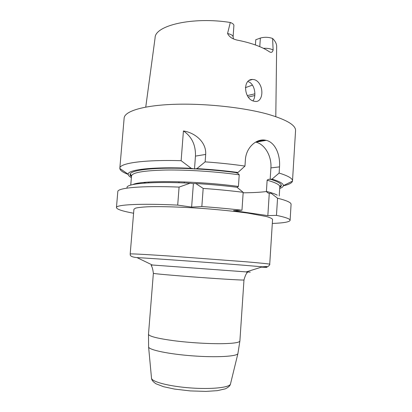 <?xml version="1.0" encoding="UTF-8"?>
<svg xmlns="http://www.w3.org/2000/svg" width="412" height="412" viewBox="0 0 412 412"><rect width="100%" height="100%" fill="white"/><g stroke="black" fill="none" stroke-linecap="round" stroke-linejoin="round"><path stroke-width="0.62" d="M119.83 168.22L124.146 118.053C124.542 111.317 142.964 105.441 173.776 104.339C204.517 103.221 243.616 107.403 267.929 114.222C286.649 119.717 295.857 125.191 295.558 130.645L292.505 180.899C292.69 178.52 288.23 175.909 279.125 173.066L279.511 166.881C280.381 154.958 275.371 142.47 266.26 140.348L264.684 140.065C255.888 138.818 246.098 147.846 245.403 159.619L244.965 166.077C232.502 164.27 219.225 162.869 205.13 161.865L205.681 154.438C206.525 141.677 194.407 132.602 183.428 130.944L181.131 160.685C143.644 159.599 119.516 163.234 119.83 168.22L119.825 168.457C120.026 170.398 122.822 172.386 128.199 174.415M292.505 180.899L292.474 181.131C291.99 183.026 288.936 184.581 283.322 185.807M280.989 186.27L279.882 186.466M178.952 181.754L178.875 182.753M131.5 175.569L130.434 175.213M116.442 207.576L117.811 191.621C117.394 187.867 141.491 185.58 179.091 187.089L190.092 183.211L193.393 183.634L191.626 207.102L177.701 205.104C140.023 203.301 115.942 204.666 116.442 207.576C116.735 209.291 122.457 211.181 133.596 213.246M127.087 187.8C125.33 183.69 151.559 181.228 190.092 183.211M179.091 187.089L177.701 205.104M277.544 198.208L276.467 215.363L267.841 215.631L269.273 193.341L271.153 193.28L277.544 198.208C286.721 200.515 291.233 202.56 291.078 204.347L290.105 220.327C289.564 221.98 283.631 223.016 272.306 223.433M276.467 215.363C285.686 217.294 290.233 218.952 290.105 220.327M195.798 183.52L203.173 188.423C217.32 189.432 230.658 190.735 243.183 192.322L236.972 187.259C223.891 185.621 210.166 184.375 195.798 183.52L193.393 183.634M203.173 188.423L201.839 206.541C216.022 207.56 229.396 208.791 241.968 210.233L243.183 192.322M201.839 206.541L191.626 207.102M269.273 193.341C268.099 193.166 267.146 192.528 266.415 191.425L267.136 180.198C267.991 179.395 269 179.117 270.164 179.375L270.504 179.266C280.448 182.418 283.533 185.127 279.769 187.403M130.192 253.962L133.931 209.224L135.589 208.122C138.226 207.499 142.5 207.045 148.408 206.762C161.473 206.35 181.97 206.978 203.672 208.534C220.271 209.811 235.005 211.341 247.859 213.117L266.42 216.532C270.123 217.598 272.172 218.556 272.564 219.405L269.726 264.21C270.102 264.355 269.592 265.086 268.197 266.399L262.459 266.816L243.677 265.23C210.774 262.578 150.571 258.283 137 257.603C128.544 256.805 130.547 254.322 130.192 253.962C130.913 253.663 143.963 254.348 169.342 256.022L245.557 261.749C261.579 263.119 269.633 263.938 269.726 264.21M267.841 215.631L233.527 210.599L241.968 210.233M131.474 176.511C123.234 170.887 150.195 166.546 193.758 168.807L195.036 168.874C209.44 169.641 223.252 170.903 236.473 172.654L236.143 172.772C237.415 172.988 238.44 173.673 239.223 174.832L238.424 186.456L236.993 187.269M195.036 168.874L196.91 168.616C211.253 169.435 224.947 170.722 237.992 172.474L244.965 166.077M236.473 172.654L237.992 172.474M149.309 182.82L148.598 182.681M193.758 168.807L191.214 168.328L181.131 160.685M131.382 177.598C129.234 176.444 128.173 175.327 128.199 174.245C127.535 169.59 153.655 166.546 191.214 168.328M184.293 181.929L184.215 182.943M279.125 173.066L272.054 179.112L270.504 179.266M272.054 179.112C279.794 181.491 283.559 183.664 283.343 185.642C283.214 186.713 281.999 187.661 279.702 188.49M270.164 179.375L270.9 167.905C271.822 156.277 264.828 144.082 255.811 142.14L255.636 142.099M196.91 168.616L205.13 161.865M205.681 154.438L195.463 156.107L194.485 169.085M195.463 156.107C195.793 145.019 191.781 136.63 183.428 130.944M245.341 87.668L252.463 85.119M255.414 44.97L255.764 39.748L260.348 38.074C264.406 36.92 268.495 37.049 272.61 38.471L273.115 50.043C272.553 52.092 271.513 52.777 269.994 52.087L269.263 51.691C265.838 49.322 261.352 47.133 255.79 45.109C250.197 43.09 243.858 41.396 236.766 40.021L234.104 39.176C231.075 38.022 228.897 36.132 227.558 33.506L230.298 22.485C232.703 23.345 233.903 24.354 233.903 25.518L233.094 36.915C233.001 35.463 231.158 34.33 227.558 33.506M247.87 81.566L248.096 81.633C254.585 83.384 256.825 95.785 252.968 100.842M275.793 116.637L276.658 46.757C276.751 44.043 275.401 41.277 272.61 38.471M145.75 107.089L155.097 37.827C154.794 25.472 192.94 16.459 230.298 22.485M260.039 84.764C258.679 82.179 256.877 80.505 254.637 79.732L252.587 79.428C242.323 79.125 243.966 99.148 253.921 101.187L255.476 101.45C261.502 102.073 263.804 91.933 260.039 84.764M266.415 191.425C271.57 192.718 275.164 193.959 277.199 195.149M243.152 192.806C252.484 192.739 260.363 192.306 266.785 191.518M279.233 195.988L279.805 186.832C279.949 184.823 275.726 182.614 267.136 180.198M132.891 184.55C141.203 180.101 196.946 180.734 238.424 186.456M239.223 174.832C216.238 171.583 187.002 169.687 165.5 170.032C143.525 170.609 132.195 172.577 131.521 175.945C130.825 174.503 130.439 174.127 130.357 174.806L131.474 176.501M143.721 182.48L145.724 183.021M279.511 166.881L270.9 167.905M266.26 140.348L255.811 142.14M266.204 140.332L255.754 142.125M247.329 95.594L254.884 93.818M248.302 97.047L254.791 95.548M259.776 46.659L260.348 38.074M273.115 50.043C270.813 48.714 267.579 48.132 263.402 48.307M237.987 353.305L237.915 353.578C237.049 356.426 216.774 357.652 192.852 355.88C168.925 354.14 149.046 349.963 148.603 347.017L148.495 334.25C148.912 336.29 157.281 338.432 173.591 340.678C189.263 342.707 209.358 343.917 222.882 343.67C233.954 343.407 239.624 342.506 239.892 340.966L243.971 279.985C244.378 280.361 223.711 279.176 198.62 277.333C173.529 275.489 152.909 273.645 153.367 273.331C152.831 269.051 152.074 266.456 151.106 265.539L152.311 265.004L246.227 271.905C251.541 272.27 251.603 272.25 246.412 271.843M261.414 267.141C268.686 267.548 269.036 267.44 262.459 266.816L246.227 271.905L247.344 272.605C246.252 273.372 245.125 275.834 243.971 279.985M151.492 377.969L151.523 378.314C152.033 381.888 169.548 386.415 190.499 387.934C211.444 389.489 229.433 387.574 230.457 384.113L230.54 383.773M130.753 185.086L131.521 175.945M279.774 187.388L281.128 185.879C281.144 185.194 280.701 185.513 279.805 186.832M264.679 140.065L257.021 141.383M128.199 174.245L119.825 168.457M283.343 185.642L292.474 181.131M233.496 38.893L233.094 36.915M249.358 80.371L252.587 79.428M152.311 265.004L137 257.603M148.603 347.017L151.523 378.314C151.647 380.07 153.146 381.898 156.03 383.799L163.533 386.703L174.595 389.088L190.205 390.911L205.938 391.4L217.294 390.664L225.251 388.856C228.325 387.424 230.061 385.838 230.457 384.113L237.915 353.578L239.892 340.966M148.495 334.25L153.367 273.331"/></g></svg>
